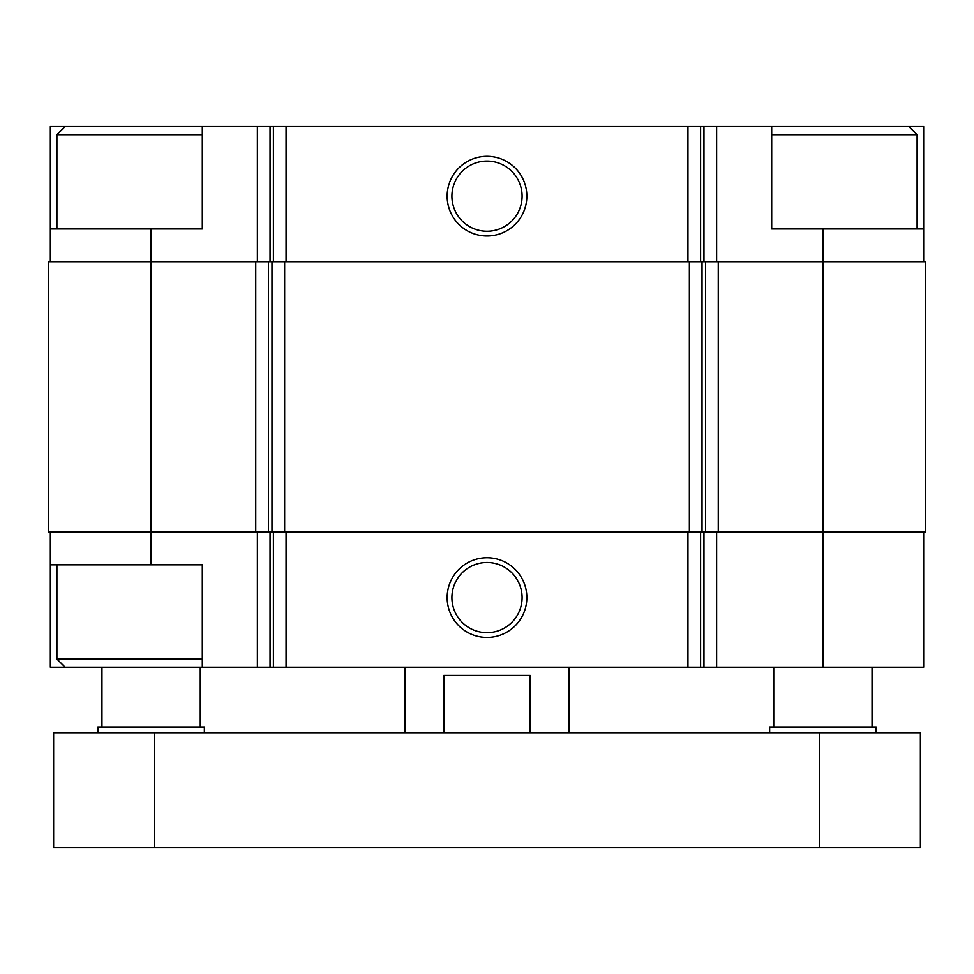 <?xml version="1.0" encoding="UTF-8"?>
<svg xmlns="http://www.w3.org/2000/svg" width="974" height="974" viewBox="0 0 974 974"><rect width="100%" height="100%" fill="white"/><g stroke="black" fill="none" stroke-linecap="round" stroke-linejoin="round"><path stroke-width="1.46" d="M202.312 126.535L50.344 126.535L50.344 228.939L202.312 228.939L202.312 126.535L270.042 126.535L270.042 261.702M822.896 228.939L771.688 228.939L771.688 126.535L923.656 126.535L923.656 228.939L822.896 228.939L822.896 532.06L925.3 532.06L925.3 261.702L255.748 261.702L255.748 532.06L151.104 532.06L151.104 564.835L202.312 564.835L202.312 667.239L923.656 667.239L923.656 532.06M202.312 667.239L50.344 667.239L50.344 532.06M151.104 564.835L50.344 564.835M487 557.749A39.849 39.849 0 0 0 452.496 617.528A39.849 39.849 0 0 0 521.504 617.528A39.849 39.849 0 0 0 487 557.749M822.896 667.239L822.896 532.06L255.748 532.06M255.748 261.702L48.7 261.702L48.7 532.06L151.104 532.06L151.104 228.939M923.656 228.939L923.656 261.702M771.688 126.535L716.62 126.535L716.62 261.702M270.042 126.535L716.62 126.535M487 156.315A39.849 39.849 0 0 0 452.496 216.094A39.849 39.849 0 0 0 521.504 216.094A39.849 39.849 0 0 0 487 156.315M50.344 228.939L50.344 261.702M487 562.509A35.088 35.088 0 0 0 456.611 615.142A35.088 35.088 0 0 0 517.389 615.142A35.088 35.088 0 0 0 487 562.509M487 161.075A35.088 35.088 0 0 0 456.611 213.708A35.088 35.088 0 0 0 517.389 213.708A35.088 35.088 0 0 0 487 161.075M771.688 134.716L917.106 134.716L917.106 228.939M908.912 126.535L917.106 134.716M65.088 667.239L56.894 659.045L202.312 659.045M56.894 228.939L56.894 134.716L202.312 134.716M405.074 732.777L405.074 667.239M443.84 732.777L443.84 675.432L530.16 675.432L530.16 732.777M154.379 732.777L53.619 732.777L53.619 847.465L154.379 847.465L154.379 732.777L920.381 732.777L920.381 847.465L154.379 847.465M769.643 732.777L769.643 727.042L876.15 727.042L876.15 732.777M773.733 727.042L773.733 667.239M97.85 732.777L97.85 727.042L204.357 727.042L204.357 732.777M101.953 727.042L101.953 667.239M257.38 532.06L257.38 667.239M716.62 532.06L716.62 667.239M703.959 532.06L703.959 667.239M700.598 532.06L700.598 667.239M687.936 532.06L687.936 667.239M286.064 532.06L286.064 667.239M273.402 532.06L273.402 667.239M270.042 532.06L270.042 667.239M718.252 261.702L718.252 532.06M705.59 261.702L705.59 532.06M702.023 261.702L702.023 532.06M689.361 261.702L689.361 532.06M284.639 261.702L284.639 532.06M271.977 261.702L271.977 532.06M268.41 261.702L268.41 532.06M703.959 126.535L703.959 261.702M700.598 126.535L700.598 261.702M687.936 126.535L687.936 261.702M286.064 126.535L286.064 261.702M273.402 126.535L273.402 261.702M257.38 126.535L257.38 261.702M819.621 847.465L819.621 732.777M56.894 659.045L56.894 564.835M65.088 126.535L56.894 134.716M568.926 732.777L568.926 667.239M872.047 727.042L872.047 667.239M200.267 727.042L200.267 667.239"/></g></svg>
